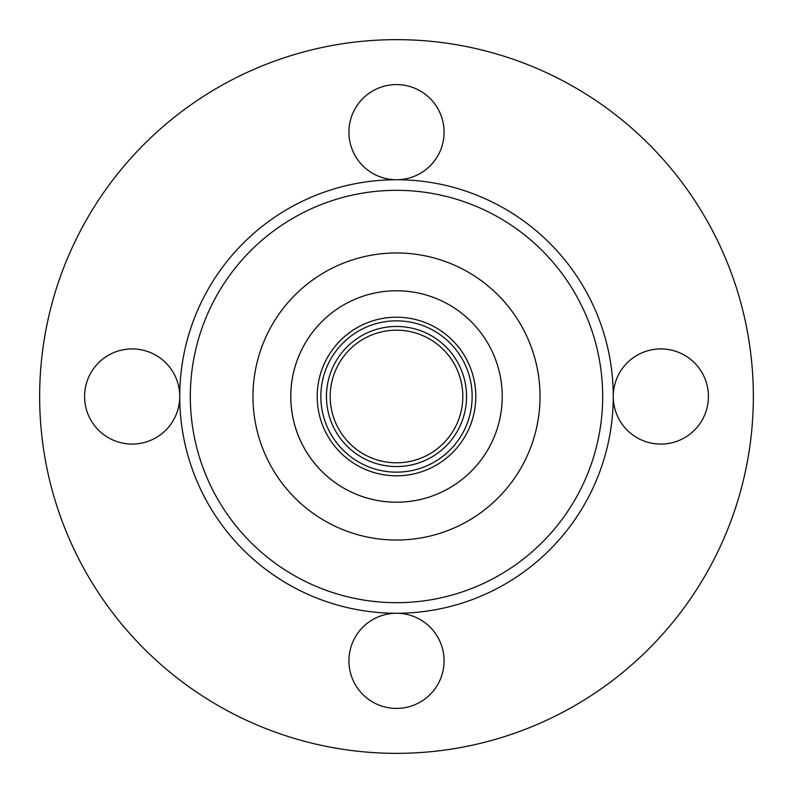 <?xml version="1.0" encoding="UTF-8"?>
<svg xmlns="http://www.w3.org/2000/svg" width="793" height="793" viewBox="0 0 793 793"><rect width="100%" height="100%" fill="white"/><g stroke="black" fill="none" stroke-linecap="round" stroke-linejoin="round"><path stroke-width="1.19" d="M252.967 396.5A143.533 143.533 0 0 1 396.5 252.967A143.533 143.533 0 0 1 540.033 396.5A143.533 143.533 0 0 1 396.5 540.033A143.533 143.533 0 0 1 252.967 396.5A143.533 143.533 0 0 0 396.5 540.033A143.533 143.533 0 0 0 540.033 396.5A143.533 143.533 0 0 0 396.5 252.967A143.533 143.533 0 0 0 252.967 396.5M350.228 301.429A105.737 105.737 0 0 0 412.4 501.027A105.737 105.737 0 0 0 502.237 396.5A105.737 105.737 0 0 0 350.228 301.429A105.737 105.737 0 0 1 491.571 350.228A105.737 105.737 0 0 1 442.772 491.571A105.737 105.737 0 0 1 301.429 442.772A105.737 105.737 0 0 1 350.228 301.429M39.65 396.5A356.85 356.85 0 0 1 396.5 39.65A356.85 356.85 0 0 1 753.35 396.5A356.85 356.85 0 0 1 396.5 753.35A356.85 356.85 0 0 1 39.65 396.5M396.5 613.257A47.58 47.58 0 0 0 355.294 684.627A47.58 47.58 0 0 0 437.706 684.627A47.58 47.58 0 0 0 396.5 613.257A216.757 216.757 0 0 1 179.743 396.5A47.58 47.58 0 0 0 108.373 355.294A47.58 47.58 0 0 0 108.373 437.706A47.58 47.58 0 0 0 179.743 396.5A216.757 216.757 0 0 1 396.5 179.743A47.58 47.58 0 0 0 437.706 108.373A47.58 47.58 0 0 0 355.294 108.373A47.58 47.58 0 0 0 396.5 179.743A216.757 216.757 0 0 1 613.257 396.5A47.58 47.58 0 0 0 684.627 437.706A47.58 47.58 0 0 0 684.627 355.294A47.58 47.58 0 0 0 613.257 396.5A216.757 216.757 0 0 1 396.5 613.257M396.5 602.68A206.18 206.18 0 0 1 217.946 293.41A206.18 206.18 0 0 1 575.054 293.41A206.18 206.18 0 0 1 396.5 602.68M361.796 325.199A79.3 79.3 0 0 0 352.102 462.21A79.3 79.3 0 0 0 475.602 402.101A79.3 79.3 0 0 0 361.796 325.199M472.152 396.5A75.652 75.652 0 0 1 358.674 462.022A75.652 75.652 0 0 1 358.674 330.978A75.652 75.652 0 0 1 472.152 396.5M466.552 396.5A70.052 70.052 0 0 1 361.479 457.164A70.052 70.052 0 0 1 361.479 335.836A70.052 70.052 0 0 1 466.552 396.5M462.815 396.5A66.315 66.315 0 0 1 363.343 453.923A66.315 66.315 0 0 1 363.343 339.077A66.315 66.315 0 0 1 462.815 396.5"/></g></svg>
